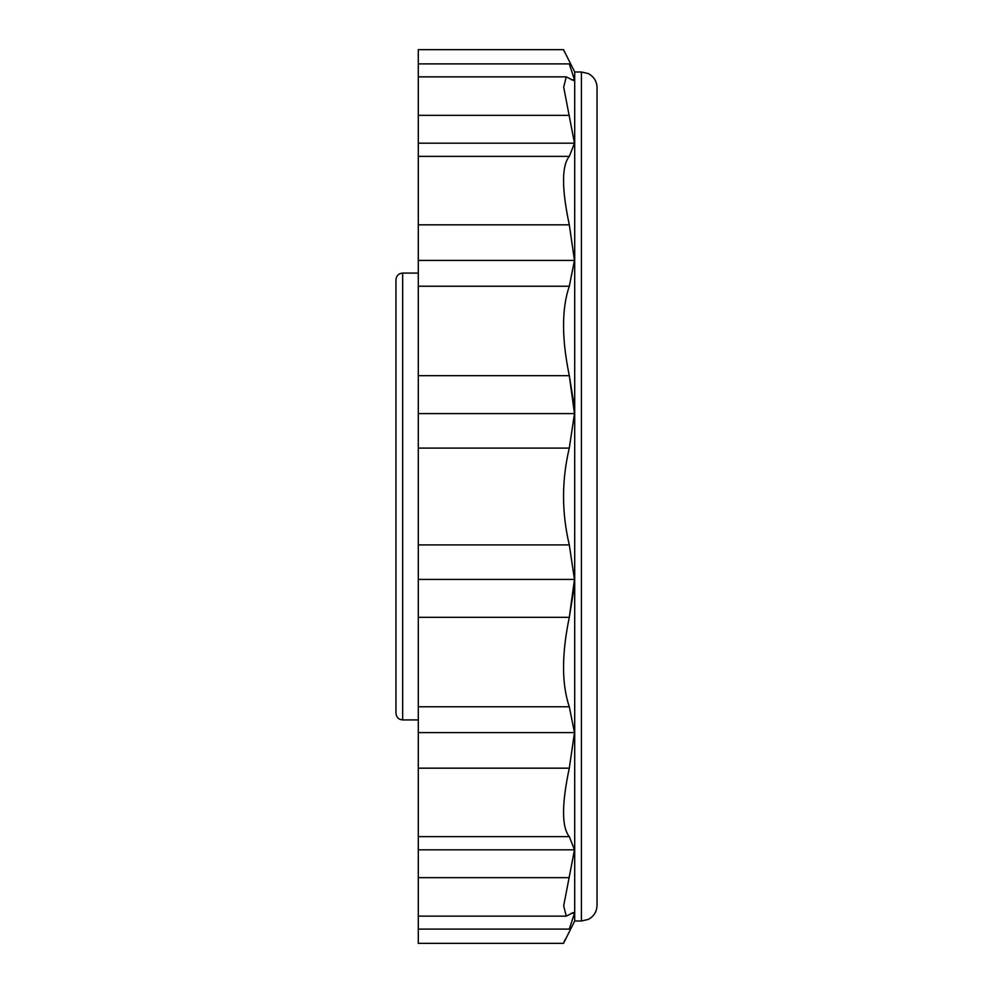 <?xml version="1.0" encoding="UTF-8"?>
<svg xmlns="http://www.w3.org/2000/svg" width="993" height="993" viewBox="0 0 993 993"><rect width="100%" height="100%" fill="white"/><g stroke="black" fill="none" stroke-linecap="round" stroke-linejoin="round"><path stroke-width="1.49" d="M395.959 496.5L395.959 713.222C396.393 717.331 398.627 719.565 402.661 719.925L402.661 273.075C398.627 273.435 396.393 275.669 395.959 279.778L395.959 496.5M418.301 156.373L569.299 156.373C561.628 165.781 561.628 188.596 569.299 224.828L574.488 260.414L569.299 286.232L574.488 260.414L418.301 260.414L418.301 143.178L574.488 143.178L569.299 156.373L574.488 143.178L563.676 87.111L566.258 76.858L573.371 80.47L574.488 79.725L573.371 80.47M581.401 921.007L588.278 919.419C593.876 916.402 596.793 911.711 597.041 905.368L597.041 87.632C596.793 81.289 593.876 76.598 588.278 73.581L581.401 71.992L581.401 921.007L574.699 921.007L574.699 71.992L563.528 49.65L418.301 49.65L418.301 63.9M418.301 260.414L418.301 286.232L569.299 286.232C561.628 308.736 561.628 338.551 569.299 375.664L573.718 402.935M564.508 52.095L563.801 50.345M569.299 63.887C561.628 45.008 561.628 45.008 569.299 63.887L418.301 63.887L418.301 115.349L569.299 115.349M571.31 79.725L574.488 79.725L569.299 63.9M574.488 413.597L569.299 375.664L418.301 375.664L418.301 544.909L569.299 544.909C561.628 512.549 561.628 480.277 569.299 448.091L574.488 413.597L418.301 413.597M573.718 590.065L569.299 617.336L574.488 579.403L569.299 544.909M574.488 579.403L418.301 579.403L418.301 617.336L569.299 617.336C561.628 654.288 561.628 684.103 569.299 706.768L574.488 732.586L569.299 706.768L418.301 706.768L418.301 732.586L574.488 732.586L569.299 768.172C561.628 804.28 561.628 827.095 569.299 836.627L574.488 849.822L569.299 836.627L418.301 836.627L418.301 849.822L574.488 849.822L563.676 905.864L566.271 916.142L573.371 912.53L574.488 913.275L573.371 912.53M569.299 929.1L574.488 913.275L571.31 913.275M569.299 929.113C561.628 947.992 561.628 947.992 569.299 929.113L418.301 929.113L418.301 943.35L563.528 943.35L574.699 921.007M563.9 942.419L564.943 939.825M597.041 87.632L597.041 380.592M418.301 836.627L418.301 732.586M418.301 579.403L418.301 544.909M418.301 143.178L418.301 115.349M418.301 929.113L418.301 849.822M418.301 617.336L418.301 706.768M418.301 286.232L418.301 375.664M418.301 768.172L569.299 768.172M418.301 448.091L569.299 448.091M418.301 224.828L569.299 224.828M418.301 877.651L569.299 877.651M418.301 273.075L402.661 273.075M418.301 719.925L402.661 719.925M581.401 71.992L574.699 71.992M566.147 76.858L418.301 76.858M566.271 916.142L418.301 916.142"/></g></svg>
